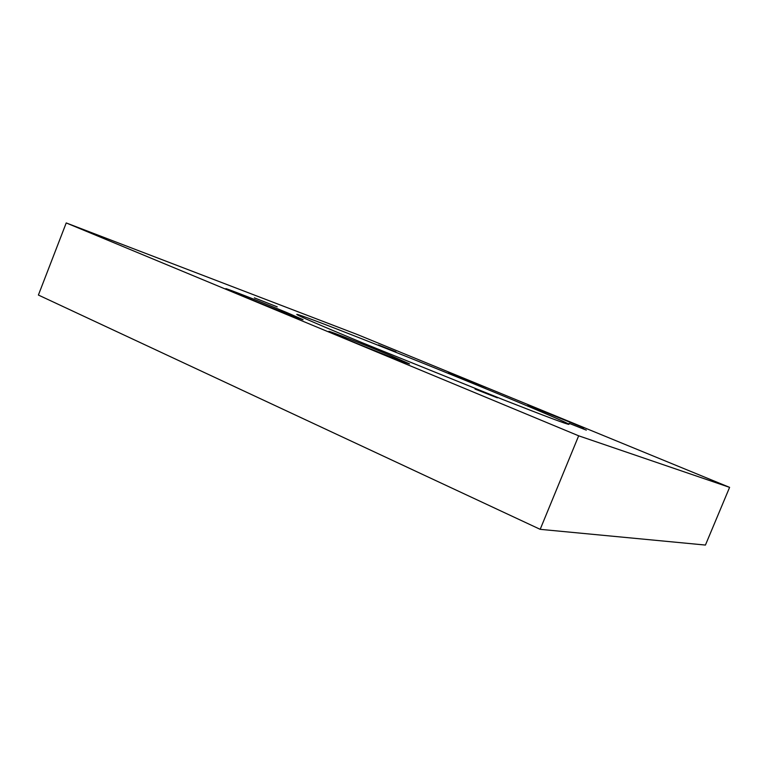 <?xml version="1.0" encoding="UTF-8"?>
<svg xmlns="http://www.w3.org/2000/svg" width="768" height="768" viewBox="0 0 768 768"><rect width="100%" height="100%" fill="white"/><g stroke="black" fill="none" stroke-linecap="round" stroke-linejoin="round"><path stroke-width="1.15" d="M389.376 355.046C364.704 344.803 328.301 330.538 328.848 331.373L347.789 339.696C373.306 350.323 410.909 365.021 409.526 363.878L389.376 355.046M565.546 420.086L527.962 405.206L583.92 427.901L565.546 420.086M486.451 387.61L448.579 372.614L486.451 387.61M287.002 312.634C263.808 302.995 225.178 287.846 225.802 288.682L240.826 295.277C264.816 305.27 304.589 320.822 303.053 319.661L287.002 312.634M488.851 389.971C409.104 357.11 298.042 313.2 296.784 314.4C297.024 315.283 318.931 324.768 362.515 342.854L503.021 399.619C545.971 416.477 567.946 424.733 568.963 424.358C569.261 423.552 533.942 408.499 488.851 389.971M277.219 306.845L254.39 297.869L277.219 306.845M395.942 351.83L378.403 344.899L395.942 351.83M586.33 430.138L569.098 423.331L586.33 430.138M497.366 397.843L475.027 389.069L497.366 397.843M578.669 435.811L729.6 487.363L357.485 334.579L66.221 222.941L578.669 435.811L540.182 529.334L705.427 545.059L729.6 487.363M540.182 529.334L38.4 295.046L66.221 222.941"/></g></svg>
